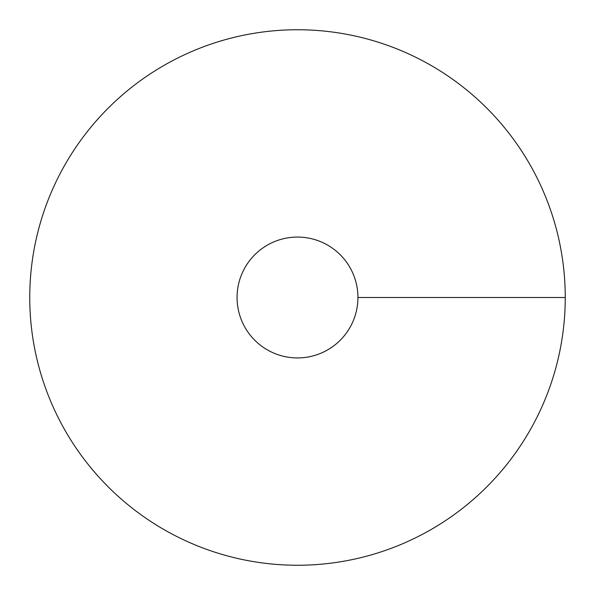 <?xml version="1.0" encoding="UTF-8"?>
<svg xmlns="http://www.w3.org/2000/svg" width="595" height="595" viewBox="0 0 595 595"><rect width="100%" height="100%" fill="white"/><g stroke="black" fill="none" stroke-linecap="round" stroke-linejoin="round"><path stroke-width="0.89" d="M297.5 565.25A267.75 267.75 0 0 0 529.379 163.625A267.75 267.75 0 0 0 65.621 163.625A267.75 267.75 0 0 0 297.5 565.25M297.5 357.937A60.437 60.437 0 0 0 349.838 267.281A60.437 60.437 0 0 0 245.162 267.281A60.437 60.437 0 0 0 297.5 357.937M565.25 297.5L357.937 297.5"/></g></svg>

